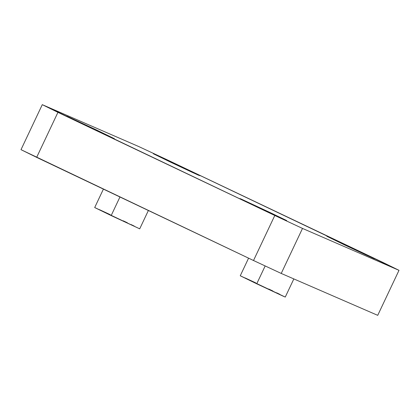 <?xml version="1.0" encoding="UTF-8"?>
<svg xmlns="http://www.w3.org/2000/svg" width="420" height="420" viewBox="0 0 420 420"><rect width="100%" height="100%" fill="white"/><g stroke="black" fill="none" stroke-linecap="round" stroke-linejoin="round"><path stroke-width="0.63" d="M357.184 250.378L356.995 250.782L357.184 250.378L327.695 236.618L344.353 244.808L326.823 236.271L357.184 250.378L374.719 258.909L365.221 254.625L344.353 244.808L373.842 258.568L357.184 250.378M183.703 167.864L183.509 168.268L183.703 167.864L154.214 154.103L170.872 162.293L153.337 153.757L183.703 167.864L198.707 175.319L170.872 162.293L192.906 172.657L200.035 175.749L183.703 167.864M270.37 212.678L270.181 213.082L270.37 212.678L240.881 198.917L257.544 207.107L240.009 198.571L270.37 212.678L285.374 220.133L257.544 207.107L279.578 217.471L286.703 220.563L270.37 212.678M96.889 130.163L96.695 130.567L96.889 130.163L67.4 116.403L84.058 124.593L66.523 116.056L96.889 130.163L114.419 138.7L104.921 134.416L84.058 124.593L113.547 138.353L96.889 130.163M274.79 215.492L253.512 260.51L36.655 157.369L57.934 112.355L274.79 215.492L42.278 104.659L21 149.672L42.278 104.659L138.773 146.559L42.278 104.659L57.934 112.355L36.655 157.369L21 149.672L253.512 260.51L274.79 215.492L302.505 228.428L399 270.328L377.722 315.341L281.227 273.441L302.505 228.428L274.79 215.492M383.344 262.631L166.488 159.49L399 270.328L302.505 228.428L281.227 273.441L253.512 260.51L281.227 273.441L377.722 315.341L399 270.328L383.344 262.631M138.773 146.559L166.488 159.49L138.773 146.559M248.577 258.163L240.251 275.782L256.73 283.805L265.167 265.949L256.73 283.805L282.891 296.042L285.264 297.061L293.843 278.917M255.722 282.865L245.028 277.893M240.314 275.793L285.201 297.045M279.82 294.326L276.628 292.787M272.9 291.002L268.784 289.039M103.409 189.116L94.694 207.548L111.174 215.57L119.957 196.985L111.174 215.57L139.713 228.827L148.376 210.504M110.171 214.636L99.477 209.664M94.757 207.564L139.65 228.816M134.264 226.097L131.072 224.553M127.349 222.768L123.233 220.81"/></g></svg>
